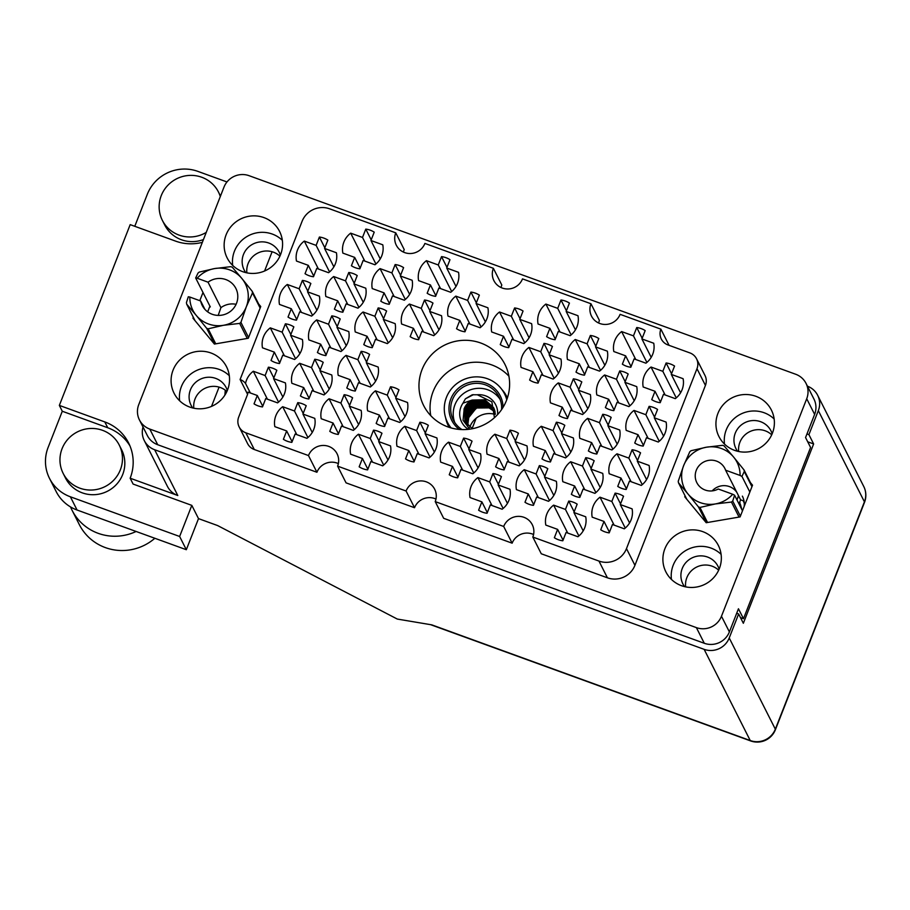 <?xml version="1.0" encoding="UTF-8"?>
<svg xmlns="http://www.w3.org/2000/svg" width="910" height="910" viewBox="0 0 910 910"><rect width="100%" height="100%" fill="white"/><g stroke="black" fill="none" stroke-linecap="round" stroke-linejoin="round"><path stroke-width="1.36" d="M337.61 466.147L406.087 491.013L414.528 507.723L346.062 482.857L337.61 466.147A15.709 15.322 -26.8 0 0 322.367 445.479A15.709 15.322 -26.8 0 0 308.479 455.557L245.837 432.807A12.569 12.251 -26.8 0 1 238.716 416.996L247.224 395.304A12.569 12.251 153.2 0 0 247.998 392.119L257.302 395.497L254.026 403.847A20.418 19.918 -26.8 0 0 262.478 406.918L265.743 398.569L277.573 402.868A20.418 19.918 -26.8 0 0 285.399 382.905L273.569 378.605L276.845 370.268A20.418 19.918 -26.8 0 0 268.393 367.196L273.83 377.946M297.763 402.641L294.487 410.99L282.669 406.702A20.418 19.918 -26.8 0 0 274.843 426.653L286.673 430.953L283.397 439.302A20.418 19.918 -26.8 0 0 291.848 442.374L295.124 434.024L306.943 438.313A20.418 19.918 -26.8 0 0 314.769 418.361L302.939 414.061L306.215 405.712A20.418 19.918 -26.8 0 0 297.763 402.641L303.201 413.402M378.15 307.933L374.875 316.282L363.056 311.993A20.418 19.918 -26.8 0 0 355.23 331.945L367.06 336.245L363.784 344.594A20.418 19.918 -26.8 0 0 372.236 347.665L375.5 339.316L387.33 343.605A20.418 19.918 -26.8 0 0 395.156 323.653L383.326 319.353L386.602 311.004A20.418 19.918 -26.8 0 0 378.15 307.933L383.588 318.693M302.393 280.416L299.128 288.766L287.298 284.477A20.418 19.918 -26.8 0 0 279.472 304.429L291.302 308.729L288.026 317.078A20.418 19.918 -26.8 0 0 296.478 320.149L299.754 311.8L311.573 316.089A20.418 19.918 -26.8 0 0 319.399 296.137L307.569 291.837L310.845 283.488A20.418 19.918 -26.8 0 0 302.393 280.416L307.83 291.177M373.521 430.157L370.245 438.506L358.415 434.218A20.418 19.918 -26.8 0 0 350.6 454.17L362.419 458.469L359.154 466.819A20.418 19.918 -26.8 0 0 367.606 469.89L370.87 461.541L382.7 465.829A20.418 19.918 -26.8 0 0 390.515 445.877L378.697 441.577L381.961 433.228A20.418 19.918 -26.8 0 0 373.521 430.157L378.958 440.918M314.769 359.257L311.493 367.606L299.674 363.306A20.418 19.918 -26.8 0 0 291.848 383.269L303.678 387.569L300.402 395.918A20.418 19.918 -26.8 0 0 308.854 398.978L312.119 390.629L323.949 394.929A20.418 19.918 -26.8 0 0 331.775 374.977L319.945 370.677L323.221 362.328A20.418 19.918 -26.8 0 0 314.769 359.257L320.206 370.017M390.515 386.773L387.25 395.122L375.421 390.834A20.418 19.918 -26.8 0 0 367.606 410.785L379.424 415.085L376.16 423.434A20.418 19.918 -26.8 0 0 384.6 426.494L387.876 418.156L399.706 422.445A20.418 19.918 -26.8 0 0 407.521 402.493L395.702 398.193L398.967 389.844A20.418 19.918 -26.8 0 0 390.515 386.773L395.952 397.534M331.775 315.872L328.499 324.222L316.669 319.922A20.418 19.918 -26.8 0 0 308.854 339.885L320.673 344.173L317.408 352.523A20.418 19.918 -26.8 0 0 325.86 355.594L329.124 347.245L340.954 351.544A20.418 19.918 -26.8 0 0 348.769 331.581L336.95 327.293L340.215 318.944A20.418 19.918 -26.8 0 0 331.775 315.872L337.212 326.633M470.902 292.064L467.626 300.414L455.808 296.125A20.418 19.918 -26.8 0 0 447.982 316.077L459.812 320.377L456.536 328.726A20.418 19.918 -26.8 0 0 464.987 331.797L468.263 323.448L480.082 327.736A20.418 19.918 -26.8 0 0 487.908 307.785L476.078 303.485L479.354 295.136A20.418 19.918 -26.8 0 0 470.902 292.064L476.339 302.825M344.139 394.712L340.875 403.062L329.045 398.762A20.418 19.918 -26.8 0 0 321.219 418.725L333.049 423.013L329.773 431.363A20.418 19.918 -26.8 0 0 338.224 434.434L341.5 426.085L353.319 430.385A20.418 19.918 -26.8 0 0 361.145 410.421L349.315 406.133L352.591 397.784A20.418 19.918 -26.8 0 0 344.139 394.712L349.576 405.462M419.897 422.229L416.621 430.578L404.791 426.278A20.418 19.918 -26.8 0 0 396.976 446.241L408.806 450.53L405.53 458.879A20.418 19.918 -26.8 0 0 413.982 461.95L417.246 453.601L429.076 457.901A20.418 19.918 -26.8 0 0 436.902 437.938L425.072 433.649L428.348 425.3A20.418 19.918 -26.8 0 0 419.897 422.229L425.334 432.978M285.387 323.812L282.123 332.15L270.293 327.862A20.418 19.918 -26.8 0 0 262.478 347.813L274.297 352.113L271.032 360.462A20.418 19.918 -26.8 0 0 279.472 363.534L282.748 355.184L294.578 359.473A20.418 19.918 -26.8 0 0 302.393 339.521L290.574 335.221L293.839 326.872A20.418 19.918 -26.8 0 0 285.387 323.812L290.825 334.561M361.145 351.328L357.869 359.677L346.05 355.378A20.418 19.918 -26.8 0 0 338.224 375.329L350.054 379.629L346.778 387.978A20.418 19.918 -26.8 0 0 355.23 391.05L358.506 382.7L370.325 387A20.418 19.918 -26.8 0 0 378.15 367.037L366.32 362.737L369.596 354.388A20.418 19.918 -26.8 0 0 361.145 351.328L366.582 362.078M395.156 264.548L391.88 272.898L380.05 268.609A20.418 19.918 -26.8 0 0 372.236 288.561L384.054 292.861L380.789 301.21A20.418 19.918 -26.8 0 0 389.23 304.27L392.506 295.932L404.336 300.22A20.418 19.918 -26.8 0 0 412.15 280.269L400.332 275.969L403.596 267.62A20.418 19.918 -26.8 0 0 395.156 264.548L400.582 275.309M424.526 300.004L421.25 308.353L409.432 304.054A20.418 19.918 -26.8 0 0 401.606 324.017L413.436 328.305L410.16 336.654A20.418 19.918 -26.8 0 0 418.611 339.726L421.876 331.376L433.706 335.676A20.418 19.918 -26.8 0 0 441.532 315.713L429.702 311.425L432.978 303.075A20.418 19.918 -26.8 0 0 424.526 300.004L429.964 310.754M348.769 272.488L345.504 280.837L333.674 276.538A20.418 19.918 -26.8 0 0 325.86 296.501L337.678 300.789L334.414 309.138A20.418 19.918 -26.8 0 0 342.854 312.21L346.13 303.86L357.96 308.16A20.418 19.918 -26.8 0 0 365.774 288.197L353.956 283.909L357.221 275.559A20.418 19.918 -26.8 0 0 348.769 272.488L354.206 283.238M441.532 256.62L438.256 264.969L426.426 260.669A20.418 19.918 -26.8 0 0 418.611 280.633L430.43 284.921L427.165 293.27A20.418 19.918 -26.8 0 0 435.617 296.341L438.882 287.992L450.712 292.292A20.418 19.918 -26.8 0 0 458.526 272.329L446.708 268.029L449.972 259.691A20.418 19.918 -26.8 0 0 441.532 256.62L446.969 267.369M365.774 229.104L362.51 237.453L350.68 233.153A20.418 19.918 -26.8 0 0 342.854 253.105L354.684 257.405L351.408 265.754A20.418 19.918 -26.8 0 0 359.86 268.825L363.135 260.476L374.954 264.776A20.418 19.918 -26.8 0 0 382.78 244.813L370.95 240.513L374.226 232.164A20.418 19.918 -26.8 0 0 365.774 229.104L371.212 239.853M319.399 237.032L316.123 245.381L304.304 241.082A20.418 19.918 -26.8 0 0 296.478 261.045L308.308 265.345L305.032 273.694A20.418 19.918 -26.8 0 0 313.484 276.754L316.76 268.404L328.578 272.704A20.418 19.918 -26.8 0 0 336.404 252.752L324.574 248.453L327.85 240.103A20.418 19.918 -26.8 0 0 319.399 237.032L324.836 247.793M666.109 362.976L662.833 371.325L651.014 367.026A20.418 19.918 -26.8 0 0 643.188 386.989L655.018 391.289L651.742 399.638A20.418 19.918 -26.8 0 0 660.194 402.698L663.47 394.349L675.288 398.648A20.418 19.918 -26.8 0 0 683.114 378.697L671.284 374.397L674.56 366.048A20.418 19.918 -26.8 0 0 666.109 362.976L671.546 373.737M636.738 327.532L633.462 335.87L621.632 331.581A20.418 19.918 -26.8 0 0 613.818 351.533L625.636 355.833L622.372 364.182A20.418 19.918 -26.8 0 0 630.823 367.253L634.088 358.904L645.918 363.192A20.418 19.918 -26.8 0 0 653.733 343.241L641.914 338.941L645.179 330.592A20.418 19.918 -26.8 0 0 636.738 327.532L642.176 338.281M560.981 300.004L557.716 308.353L545.886 304.065A20.418 19.918 -26.8 0 0 538.06 324.017L549.89 328.317L546.614 336.666A20.418 19.918 -26.8 0 0 555.066 339.737L558.342 331.388L570.16 335.676A20.418 19.918 -26.8 0 0 577.986 315.724L566.157 311.425L569.433 303.075A20.418 19.918 -26.8 0 0 560.981 300.004L566.418 310.765M619.733 370.916L616.457 379.265L604.638 374.965A20.418 19.918 -26.8 0 0 596.812 394.929L608.642 399.217L605.366 407.566A20.418 19.918 -26.8 0 0 613.818 410.637L617.082 402.288L628.912 406.588A20.418 19.918 -26.8 0 0 636.738 386.625L624.908 382.325L628.184 373.987A20.418 19.918 -26.8 0 0 619.733 370.916L625.17 381.665M543.975 343.4L540.711 351.749L528.881 347.449A20.418 19.918 -26.8 0 0 521.066 367.401L532.885 371.701L529.62 380.05A20.418 19.918 -26.8 0 0 538.06 383.121L541.336 374.772L553.166 379.072A20.418 19.918 -26.8 0 0 560.981 359.109L549.162 354.809L552.427 346.46A20.418 19.918 -26.8 0 0 543.975 343.4L549.413 354.149M590.362 335.46L587.087 343.809L575.256 339.51A20.418 19.918 -26.8 0 0 567.442 359.473L579.26 363.772L575.996 372.11A20.418 19.918 -26.8 0 0 584.436 375.182L587.712 366.832L599.542 371.132A20.418 19.918 -26.8 0 0 607.357 351.169L595.538 346.881L598.803 338.531A20.418 19.918 -26.8 0 0 590.362 335.46L595.788 346.221M556.351 422.229L553.075 430.578L541.257 426.289A20.418 19.918 -26.8 0 0 533.431 446.241L545.261 450.541L541.985 458.89A20.418 19.918 -26.8 0 0 550.436 461.962L553.712 453.612L565.531 457.901A20.418 19.918 -26.8 0 0 573.357 437.949L561.527 433.649L564.803 425.3A20.418 19.918 -26.8 0 0 556.351 422.229L561.788 432.989M632.097 449.756L628.833 458.094L617.003 453.806A20.418 19.918 -26.8 0 0 609.188 473.757L621.007 478.057L617.742 486.406A20.418 19.918 -26.8 0 0 626.182 489.478L629.458 481.128L641.288 485.417A20.418 19.918 -26.8 0 0 649.103 465.465L637.284 461.165L640.549 452.816A20.418 19.918 -26.8 0 0 632.097 449.756L637.535 460.505M463.599 438.108L460.323 446.446L448.505 442.158A20.418 19.918 -26.8 0 0 440.679 462.109L452.509 466.409L449.233 474.758A20.418 19.918 -26.8 0 0 457.685 477.83L460.949 469.48L472.779 473.769A20.418 19.918 -26.8 0 0 480.605 453.817L468.775 449.517L472.051 441.168A20.418 19.918 -26.8 0 0 463.599 438.108L469.037 448.858M539.346 465.624L536.081 473.974L524.251 469.674A20.418 19.918 -26.8 0 0 516.425 489.625L528.255 493.925L524.979 502.274A20.418 19.918 -26.8 0 0 533.431 505.346L536.707 496.997L548.525 501.296A20.418 19.918 -26.8 0 0 556.351 481.333L544.521 477.033L547.797 468.684A20.418 19.918 -26.8 0 0 539.346 465.624L544.783 476.374M514.605 307.944L511.329 316.293L499.51 311.993A20.418 19.918 -26.8 0 0 491.684 331.957L503.514 336.245L500.238 344.594A20.418 19.918 -26.8 0 0 508.69 347.665L511.966 339.316L523.785 343.616A20.418 19.918 -26.8 0 0 531.611 323.653L519.781 319.364L523.057 311.015A20.418 19.918 -26.8 0 0 514.605 307.944L520.042 318.705M602.727 414.3L599.451 422.649L587.633 418.35A20.418 19.918 -26.8 0 0 579.807 438.313L591.636 442.601L588.361 450.95A20.418 19.918 -26.8 0 0 596.812 454.022L600.088 445.673L611.907 449.972A20.418 19.918 -26.8 0 0 619.733 430.009L607.903 425.721L611.179 417.372A20.418 19.918 -26.8 0 0 602.727 414.3L608.164 425.05M509.975 430.168L506.699 438.518L494.881 434.218A20.418 19.918 -26.8 0 0 487.055 454.181L498.885 458.469L495.609 466.819A20.418 19.918 -26.8 0 0 504.06 469.89L507.325 461.541L519.155 465.84A20.418 19.918 -26.8 0 0 526.981 445.877L515.151 441.589L518.427 433.24A20.418 19.918 -26.8 0 0 509.975 430.168L515.413 440.929M585.721 457.685L582.457 466.034L570.627 461.734A20.418 19.918 -26.8 0 0 562.812 481.697L574.631 485.997L571.366 494.335A20.418 19.918 -26.8 0 0 579.807 497.406L583.082 489.057L594.913 493.357A20.418 19.918 -26.8 0 0 602.727 473.393L590.909 469.105L594.173 460.756A20.418 19.918 -26.8 0 0 585.721 457.685L591.159 468.445M492.97 473.553L489.694 481.902L477.875 477.602A20.418 19.918 -26.8 0 0 470.049 497.565L481.879 501.865L478.603 510.214A20.418 19.918 -26.8 0 0 487.055 513.274L490.331 504.925L502.149 509.225A20.418 19.918 -26.8 0 0 509.975 489.273L498.145 484.973L501.421 476.624A20.418 19.918 -26.8 0 0 492.97 473.553L498.407 484.313M649.103 406.361L645.838 414.71L634.008 410.421A20.418 19.918 -26.8 0 0 626.182 430.373L638.012 434.673L634.736 443.022A20.418 19.918 -26.8 0 0 643.188 446.093L646.464 437.744L658.283 442.033A20.418 19.918 -26.8 0 0 666.109 422.081L654.279 417.781L657.555 409.432A20.418 19.918 -26.8 0 0 649.103 406.361L654.54 417.121M573.357 378.844L570.081 387.194L558.262 382.905A20.418 19.918 -26.8 0 0 550.436 402.857L562.266 407.157L558.99 415.506A20.418 19.918 -26.8 0 0 567.442 418.566L570.707 410.228L582.536 414.516A20.418 19.918 -26.8 0 0 590.362 394.565L578.533 390.265L581.808 381.916A20.418 19.918 -26.8 0 0 573.357 378.844L578.794 389.605M568.727 501.069L565.451 509.418L553.621 505.13A20.418 19.918 -26.8 0 0 545.807 525.081L557.625 529.381L554.361 537.73A20.418 19.918 -26.8 0 0 562.812 540.79L566.077 532.452L577.907 536.741A20.418 19.918 -26.8 0 0 585.721 516.789L573.903 512.489L577.167 504.14A20.418 19.918 -26.8 0 0 568.727 501.069L574.164 511.829M614.125 525.115L599.997 497.19A20.418 19.918 -26.8 0 0 592.183 517.153L604.012 521.441L600.736 529.791A20.418 19.918 153.2 0 0 609.188 532.862L612.453 524.513L624.283 528.812A20.418 19.918 -26.8 0 0 632.097 508.849L620.279 504.549L629.572 522.943M508.906 376.16A45.557 44.431 -26.8 0 0 433.126 391.527A45.557 44.431 -26.8 0 0 430.76 415.665M449.142 427.336A32.68 31.861 153.2 0 1 448.448 426.028A32.68 31.861 153.2 0 1 445.65 417.849M422.047 369.596A45.557 44.431 -26.8 0 0 423.628 405.496A45.557 44.431 -26.8 0 0 466.261 429.52A45.557 44.431 -26.8 0 0 506.54 400.298A45.557 44.431 -26.8 0 0 504.948 364.398A45.557 44.431 -26.8 0 0 462.325 340.374A45.557 44.431 -26.8 0 0 422.047 369.596M719.128 569.137A19.633 19.144 -26.8 0 0 682.227 568.511A19.633 19.144 -26.8 0 0 684.536 586.62M685.651 586.87A19.633 19.144 153.2 0 1 718.661 570.183M737.578 451.258A19.633 19.144 153.2 0 1 752.638 420.557A19.633 19.144 153.2 0 1 772.181 433.774M738.692 451.508A19.633 19.144 153.2 0 1 771.714 434.821M192.727 407.976A19.633 19.144 153.2 0 1 207.787 377.263A19.633 19.144 153.2 0 1 227.318 390.481M226.863 391.527A19.633 19.144 -26.8 0 0 193.841 408.226M280.371 255.118A19.633 19.144 -26.8 0 0 243.47 254.504A19.633 19.144 -26.8 0 0 245.78 272.613M279.916 256.165A19.633 19.144 -26.8 0 0 246.894 272.863M717.922 413.402A29.382 28.642 -26.8 0 0 718.945 436.55A29.382 28.642 -26.8 0 0 746.439 452.042A29.382 28.642 -26.8 0 0 772.408 433.194A29.382 28.642 -26.8 0 0 771.384 410.046A29.382 28.642 -26.8 0 0 743.891 394.565A29.382 28.642 -26.8 0 0 717.922 413.402M774.148 418.987A29.382 28.642 -26.8 0 0 726.248 429.873A29.382 28.642 -26.8 0 0 724.508 444.08M664.88 548.775A29.382 28.642 -26.8 0 0 665.904 571.924A29.382 28.642 -26.8 0 0 693.386 587.405A29.382 28.642 -26.8 0 0 719.355 568.568A29.382 28.642 -26.8 0 0 718.331 545.409A29.382 28.642 -26.8 0 0 690.849 529.927A29.382 28.642 -26.8 0 0 664.88 548.775M721.095 554.349A29.382 28.642 -26.8 0 0 673.195 565.235A29.382 28.642 -26.8 0 0 671.455 579.442M173.071 370.12A29.382 28.642 -26.8 0 0 174.094 393.268A29.382 28.642 -26.8 0 0 201.588 408.761A29.382 28.642 -26.8 0 0 227.557 389.912A29.382 28.642 -26.8 0 0 226.533 366.764A29.382 28.642 -26.8 0 0 199.04 351.283A29.382 28.642 -26.8 0 0 173.071 370.12M229.297 375.705A29.382 28.642 -26.8 0 0 181.397 386.579A29.382 28.642 -26.8 0 0 179.657 400.798M226.124 234.757A29.382 28.642 -26.8 0 0 227.147 257.905A29.382 28.642 -26.8 0 0 254.629 273.387A29.382 28.642 -26.8 0 0 280.599 254.55A29.382 28.642 -26.8 0 0 279.575 231.402A29.382 28.642 -26.8 0 0 252.093 215.909A29.382 28.642 -26.8 0 0 226.124 234.757M282.35 240.331A29.382 28.642 -26.8 0 0 234.439 251.217A29.382 28.642 -26.8 0 0 232.698 265.436M247.577 394.28L240.103 379.504A12.569 12.251 153.2 0 1 245.529 383.428L250.352 392.972M795.681 374.249L249.101 175.698A19.485 18.996 -26.8 0 0 224.008 187.073L138.764 404.575A19.485 18.996 -26.8 0 0 149.797 429.076L696.378 627.616A19.485 18.996 -26.8 0 0 721.471 616.252L806.715 398.739A19.485 18.996 -26.8 0 0 795.681 374.249M240.103 379.504L302.109 221.289A21.362 20.839 -26.8 0 1 329.625 208.822L395.759 232.846A15.709 15.322 -26.8 0 0 411.013 253.503A15.709 15.322 -26.8 0 0 424.902 243.425L493.368 268.302L501.808 285.012A15.709 15.322 153.2 0 0 501.057 287.56M512.137 543.179L443.671 518.313L435.219 501.603L503.685 526.469L512.137 543.179A15.709 15.322 153.2 0 1 533.578 534.511M626.478 548.605L634.93 565.315A21.362 20.839 153.2 0 1 607.402 577.793L541.268 553.769L532.816 537.048L598.962 561.072A21.362 20.839 -26.8 0 0 626.478 548.605L696.98 368.698A12.569 12.251 -26.8 0 0 689.86 352.898L668.008 344.958A12.569 12.251 153.2 0 1 660.887 329.158L620.108 314.337A15.709 15.322 -26.8 0 1 591.511 316.134A15.709 15.322 -26.8 0 1 590.965 303.758L599.417 320.468A15.709 15.322 153.2 0 0 598.666 323.004M669.077 345.345L660.887 329.158M493.368 268.302A15.709 15.322 -26.8 0 0 508.61 288.959A15.709 15.322 -26.8 0 0 522.499 278.881L590.965 303.758M501.831 389.446A32.68 31.861 153.2 0 1 506.768 396.544A32.68 31.861 153.2 0 1 507.405 397.886M806.033 383.394L813.949 399.046A19.485 18.996 153.2 0 1 814.632 414.391L805.555 437.539L810.582 447.47L743.481 618.709L738.454 608.767L729.388 631.904A19.485 18.996 153.2 0 1 704.294 643.279L157.714 444.728A19.485 18.996 153.2 0 1 147.363 435.583L139.446 419.931M740.478 617.617L743.481 618.709M599.997 497.19L611.827 501.49L615.103 493.14L620.54 503.89M615.103 493.14A20.418 19.918 153.2 0 1 623.543 496.212L620.279 504.549M308.479 455.557L316.93 472.267A15.709 15.322 153.2 0 1 338.372 463.599M245.837 432.807L254.288 449.517L316.93 472.267M634.93 565.315L705.432 385.408L696.98 368.698M395.759 232.846L404.211 249.556A15.709 15.322 153.2 0 0 403.46 252.104M696.548 358.79L705 375.5A12.569 12.251 153.2 0 1 705.432 385.408M414.528 507.723A15.709 15.322 153.2 0 1 435.97 499.055M254.288 449.517A12.569 12.251 153.2 0 1 247.6 443.614L239.159 426.904M685.093 495.893L684.741 496.792L706.206 522.715L740.103 516.903L752.536 485.178L750.454 482.664M193.295 317.237L192.943 318.147L214.407 344.06L248.293 338.258L260.738 306.522L258.656 304.008M202.998 292.485L199.79 300.675M268.393 367.196L265.117 375.546L253.298 371.246A20.418 19.918 -26.8 0 0 245.529 383.428M435.219 501.603A15.709 15.322 -26.8 0 0 419.976 480.935A15.709 15.322 -26.8 0 0 406.087 491.013M532.816 537.048A15.709 15.322 -26.8 0 0 517.574 516.391A15.709 15.322 -26.8 0 0 503.685 526.469M209.903 306.147L207.673 311.846M742.378 496.143A18.848 18.382 153.2 0 1 744.164 506.529M611.827 501.49L625.25 528.039M604.012 521.441L609.438 532.202M565.451 509.418L578.874 535.967M567.738 533.055L553.621 505.13M557.625 529.381L563.062 540.13M573.903 512.489L583.196 530.871M570.081 387.194L583.503 413.743M572.379 410.831L558.262 382.905M562.266 407.157L567.703 417.906M578.533 390.265L587.826 408.647M645.838 414.71L659.249 441.259M648.125 438.347L634.008 410.421M638.012 434.673L643.45 445.422M654.279 417.781L663.583 436.163M489.694 481.902L503.116 508.451M491.991 505.539L477.875 477.602M481.879 501.865L487.316 512.614M498.145 484.973L507.439 503.355M582.457 466.034L595.879 492.583M584.743 489.671L570.627 461.734M574.631 485.997L580.068 496.746M590.909 469.105L600.202 487.487M506.699 438.518L520.122 465.067M508.997 462.143L494.881 434.218M498.885 458.469L504.322 469.23M515.151 441.589L524.444 459.971M599.451 422.649L612.874 449.199M601.749 446.275L587.633 418.35M591.636 442.601L597.074 453.362M607.903 425.721L617.196 444.103M511.329 316.293L524.751 342.842M513.627 339.919L499.51 311.993M503.514 336.245L508.952 347.006M519.781 319.364L529.074 337.747M536.081 473.974L549.492 500.511M538.367 497.599L524.251 469.674M528.255 493.925L533.692 504.686M544.521 477.033L553.815 495.427M460.323 446.446L473.746 472.995M462.621 470.083L448.505 442.158M452.509 466.409L457.946 477.17M468.775 449.517L478.068 467.911M628.833 458.094L642.255 484.643M631.119 481.731L617.003 453.806M621.007 478.057L626.444 488.818M637.284 461.165L646.578 479.559M553.075 430.578L566.498 457.127M555.373 454.215L541.257 426.289M545.261 450.541L550.698 461.29M561.527 433.649L570.82 452.042M587.087 343.809L600.509 370.359M589.373 367.447L575.256 339.51M579.26 363.772L584.698 374.522M595.538 346.881L604.832 365.263M540.711 351.749L554.133 378.287M542.997 375.375L528.881 347.449M532.885 371.701L538.322 382.462M549.162 354.809L558.456 373.202M616.457 379.265L629.879 405.814M618.755 402.891L604.638 374.965M608.642 399.217L614.079 409.978M624.908 382.325L634.202 400.718M557.716 308.353L571.127 334.903M560.003 331.991L545.886 304.065M549.89 328.317L555.327 339.066M566.157 311.425L575.45 329.818M633.462 335.87L646.885 362.419M635.76 359.507L621.632 331.581M625.636 355.833L631.074 366.593M641.914 338.941L651.207 357.334M662.833 371.325L676.255 397.875M665.13 394.963L651.014 367.026M655.018 391.289L660.455 402.038M671.284 374.397L680.578 392.779M316.123 245.381L329.545 271.931M318.42 269.019L304.304 241.082M308.308 265.345L313.745 276.094M324.574 248.453L333.868 266.835M362.51 237.453L375.921 263.991M364.796 261.079L350.68 233.153M354.684 257.405L360.121 268.166M370.95 240.513L380.243 258.906M438.256 264.969L451.678 291.518M440.554 288.595L426.426 260.669M430.43 284.921L435.867 295.682M446.708 268.029L456.001 286.423M345.504 280.837L358.927 307.387M347.791 304.463L333.674 276.538M337.678 300.789L343.115 311.55M353.956 283.909L363.249 302.291M421.25 308.353L434.673 334.903M423.548 331.979L409.432 304.054M413.436 328.305L418.873 339.066M429.702 311.425L438.995 329.807M391.88 272.898L405.303 299.447M394.166 296.535L380.05 268.609M384.054 292.861L389.491 303.61M400.332 275.969L409.625 294.351M357.869 359.677L371.291 386.215M360.167 383.303L346.05 355.378M350.054 379.629L355.491 390.39M366.32 362.737L375.614 381.131M282.123 332.15L295.545 358.699M284.409 355.787L270.293 327.862M274.297 352.113L279.734 362.874M290.574 335.221L299.868 353.615M416.621 430.578L430.043 457.127M418.918 454.204L404.791 426.278M408.806 450.53L414.232 461.29M425.072 433.649L434.366 452.031M340.875 403.062L354.286 429.611M343.161 426.688L329.045 398.762M333.049 423.013L338.486 433.774M349.315 406.133L358.608 424.515M467.626 300.414L481.049 326.963M469.924 324.051L455.808 296.125M459.812 320.377L465.249 331.126M476.078 303.485L485.371 321.867M328.499 324.222L341.921 350.771M330.796 347.848L316.669 319.922M320.673 344.173L326.11 354.934M336.95 327.293L346.244 345.675M387.25 395.122L400.673 421.671M389.537 418.759L375.421 390.834M379.424 415.085L384.862 425.834M395.702 398.193L404.995 416.575M311.493 367.606L324.915 394.155M313.791 391.243L299.674 363.306M303.678 387.569L309.116 398.318M319.945 370.677L329.238 389.059M370.245 438.506L383.667 465.055M372.531 462.143L358.415 434.218M362.419 458.469L367.856 469.219M378.697 441.577L387.99 459.971M299.128 288.766L312.539 315.315M301.415 312.403L287.298 284.477M291.302 308.729L296.74 319.478M307.569 291.837L316.873 310.219M374.875 316.282L388.297 342.831M377.172 339.919L363.056 311.993M367.06 336.245L372.497 346.994M383.326 319.353L392.62 337.747M294.487 410.99L307.91 437.539M296.785 434.627L282.669 406.702M286.673 430.953L292.11 441.703M302.939 414.061L312.232 432.443M265.117 375.546L278.54 402.095M267.415 399.171L253.298 371.246M257.302 395.497L262.74 406.258M273.569 378.605L282.862 396.999M136.113 531.474A49.015 47.798 153.2 0 1 98.155 533.317A49.015 47.798 153.2 0 1 72.095 510.305A49.015 47.798 153.2 0 1 70.559 506.95M154.848 538.276A49.015 47.798 153.2 0 1 105.378 547.604A49.015 47.798 153.2 0 1 79.318 524.592L72.095 510.305M220.288 196.549A31.418 30.644 -26.8 0 0 218.445 191.999A31.418 30.644 -26.8 0 0 201.736 177.245A31.418 30.644 -26.8 0 0 167.36 185.822A31.418 30.644 -26.8 0 0 162.355 220.345A31.418 30.644 -26.8 0 0 179.065 235.099A31.418 30.644 -26.8 0 0 206.24 232.403M162.355 220.345L164.721 225.009A31.418 30.644 -26.8 0 0 181.42 239.751A31.418 30.644 -26.8 0 0 203.442 239.557M102.557 430.328A31.418 30.644 -26.8 0 0 68.17 438.904A31.418 30.644 -26.8 0 0 63.177 473.427A31.418 30.644 -26.8 0 0 79.887 488.181A31.418 30.644 -26.8 0 0 114.262 479.604A31.418 30.644 -26.8 0 0 119.255 445.081A31.418 30.644 -26.8 0 0 102.557 430.328M63.177 473.427L65.531 478.091A31.418 30.644 -26.8 0 0 82.241 492.845A31.418 30.644 -26.8 0 0 116.616 484.268A31.418 30.644 -26.8 0 0 121.61 449.745L119.255 445.081M226.977 181.954L197.891 171.387A39.278 38.3 -26.8 0 0 147.306 194.319L134.771 226.306M186.323 549.708L179.634 536.479L191.817 505.38L198.505 518.62L186.323 549.708L77.066 510.021A39.278 38.3 153.2 0 1 56.181 491.582L49.493 478.353A39.278 38.3 -26.8 0 1 48.128 447.401L62.289 411.252L107.744 427.757A44.772 43.657 153.2 0 1 129.959 445.911M49.493 478.353A39.278 38.3 -26.8 0 0 70.377 496.792L77.066 510.021M179.634 536.479L70.377 496.792M191.817 505.38L133.11 484.063L130.153 478.216A44.772 43.657 -26.8 0 0 128.594 442.942A44.772 43.657 -26.8 0 0 104.787 421.921L59.343 405.405L130.187 224.633L175.641 241.139A44.772 43.657 -26.8 0 0 202.338 242.344M198.505 518.62L217.615 525.559L397.295 619.062L431.795 624.863L750.238 740.547L704.135 649.342L154.643 449.733L177.791 495.518L130.153 478.216M143.018 426.995A19.485 18.996 -26.8 0 0 154.643 449.733M704.135 649.342A19.485 18.996 -26.8 0 0 729.229 637.967L775.331 729.172L864.432 501.831L818.329 410.626L808.922 434.639L806.977 433.933M736.69 613.26L738.636 613.966L729.229 637.967M818.329 410.626A19.485 18.996 -26.8 0 0 807.454 386.193M738.636 613.966L743.345 623.282L813.631 443.955L808.922 434.639M476.158 418.236L472.108 428.587M211.518 406.383L219.071 387.125M264.571 271.021L272.113 251.751M807.716 441.805L813.631 443.955M177.791 495.518A19.485 18.996 153.2 0 1 167.429 486.384L144.292 440.588M62.289 411.252L59.343 405.405M224.895 395.111L225.248 390.185M740.399 505.004L740.82 506.176M744.278 503.139L743.333 500.83M744.278 503.287L743.322 500.83M744.232 502.638L743.584 501.364M739.341 504.618A12.569 12.251 -26.8 0 0 739.057 503.73M739.057 517.085L731.458 502.058A33.465 32.635 -26.8 0 0 732.721 501.035L734.586 495.211L742.48 510.84M732.721 501.035L740.387 516.186M739.773 501.899L740.512 506.938M751.944 486.691L744.278 471.528L741.946 476.419L740.08 475.452A29.382 28.642 -26.8 0 0 733.653 457.104L744.039 469.958L752.183 486.076M744.278 471.528A33.465 32.635 -26.8 0 0 744.039 469.958M734.586 495.211L732.709 494.255A29.382 28.642 -26.8 0 1 715.294 503.947L699.949 507.45L707.548 522.488M731.458 502.058L715.294 503.947A29.382 28.642 -26.8 0 1 688.051 494.05L678.485 482.812L686.822 499.306M706.41 522.681L698.436 506.904L688.051 494.05A29.382 28.642 -26.8 0 1 683.615 465.681L689.803 451.735A33.465 32.635 -26.8 0 1 691.065 450.712L706.41 447.208A29.382 28.642 -26.8 0 0 683.615 465.681L678.234 481.242A33.465 32.635 -26.8 0 0 678.485 482.812M698.436 506.904A33.465 32.635 -26.8 0 0 699.949 507.45M706.41 447.208L722.574 445.32A33.465 32.635 -26.8 0 1 724.087 445.866L733.653 457.104A29.382 28.642 -26.8 0 0 706.41 447.208M737.032 500.045L738.488 495.666L725.611 470.197A15.709 15.322 -26.8 0 0 703.942 461.905A15.709 15.322 -26.8 0 0 696.832 482.664A15.709 15.322 -26.8 0 0 718.24 489L732.709 494.255M736.804 492.355A15.709 15.322 -26.8 0 0 712.189 490.888M740.08 475.452L725.611 470.197M744.027 501.08L740.592 499.829L738.988 503.924M749.851 492.037L741.946 476.419M741.297 508.497L740.239 504.185M741.889 509.657L740.49 504.629M741.104 508.11L740.251 504.311M740.592 499.829L738.488 495.666M469.742 427.256A20.418 19.918 153.2 0 1 495.233 414.448M493.982 408.385L485.735 401.299L473.393 401.412L464.794 409.83L464.862 421.398L472.404 428.712M494.073 408.59L485.929 401.685L473.587 401.799L464.999 410.217L465.249 422.183M494.665 410.239L487.498 404.791L475.156 404.904L466.568 413.322L466.147 423.673M494.596 410.023L487.305 404.404L474.963 404.518L466.375 412.935L466.034 423.491M495.085 411.968L489.068 407.896L476.726 408.01L468.138 416.427L467.251 425.061M495.04 411.752L488.875 407.509L476.533 407.623L467.945 416.041L467.103 424.89M454.704 422.399A25.605 24.968 153.2 0 1 454.932 404.779A25.605 24.968 153.2 0 1 476.146 388.479A25.605 24.968 153.2 0 1 500.125 399.433M462.018 429.588A25.605 24.968 153.2 0 1 453.305 419.988A25.605 24.968 153.2 0 1 452.418 399.808A25.605 24.968 153.2 0 1 475.054 383.383A25.605 24.968 153.2 0 1 499.021 396.874A25.605 24.968 153.2 0 1 501.581 409.591M459.345 429.429A27.175 26.504 153.2 0 1 450.803 398.967A27.175 26.504 153.2 0 1 480.867 381.825A27.175 26.504 153.2 0 1 503.048 407.339M451.041 427.916A31.895 31.099 153.2 0 1 447.549 422.513A31.895 31.099 153.2 0 1 446.435 397.374A31.895 31.099 153.2 0 1 474.622 376.922A31.895 31.099 153.2 0 1 504.47 393.734A31.895 31.099 153.2 0 1 506.745 399.752M494.392 409.398L486.713 403.244L474.372 403.358L465.784 411.775L465.681 422.934M494.312 409.193L486.52 402.857L474.178 402.971L465.59 411.388L465.567 422.752M494.892 411.092L488.283 406.349L475.941 406.463L467.353 414.88L466.682 424.378M494.847 410.876L488.09 405.962L475.748 406.076L467.16 414.494L466.546 424.208M467.831 425.664A15.948 15.55 153.2 0 1 468.73 417.599L467.717 425.561M493.709 407.794L485.144 400.138L472.802 400.252L464.214 408.67A15.948 15.55 153.2 0 1 472.131 400.07L484.95 399.752L493.607 407.6L495.313 413.777M468.73 417.599L476.135 408.272M494.448 417.69L491.866 401.856L477.34 394.769A19.087 18.609 153.2 0 1 497.599 414.562M468.388 429.338A19.087 18.609 153.2 0 1 462.974 403.187L472.131 400.07M477.34 394.769L472.267 394.769L465.385 398.819L462.974 403.187M464.02 409.136A15.948 15.55 153.2 0 1 464.202 408.647L463.065 420.272L469.731 429.167M473.45 394.644L465.385 398.819M236.1 304.304A18.848 18.382 -26.8 0 0 220.914 307.66L218.184 315.406M195.661 277.971L197.186 278.244A29.382 28.642 -26.8 0 1 214.612 268.564L230.776 266.664A33.465 32.635 -26.8 0 1 232.277 267.21L241.844 278.449A29.382 28.642 -26.8 0 0 214.612 268.564L199.256 272.067A33.465 32.635 -26.8 0 0 197.993 273.091L195.661 277.971L210.301 306.92M186.686 304.156A33.465 32.635 -26.8 0 1 186.436 302.586L188.302 296.774L189.826 297.047A29.382 28.642 -26.8 0 0 196.253 315.406L186.686 304.156L195.024 320.65M260.135 308.035L252.48 292.884L246.292 306.818A29.382 28.642 -26.8 0 0 241.844 278.449L252.229 291.314L260.385 307.421M252.48 292.884A33.465 32.635 -26.8 0 0 252.229 291.314M247.258 338.429L239.66 323.403L223.496 325.291A29.382 28.642 -26.8 0 0 246.292 306.818L240.923 322.379L248.578 337.53M239.66 323.403A33.465 32.635 -26.8 0 0 240.923 322.379M214.612 344.025L206.638 328.26L196.253 315.406A29.382 28.642 -26.8 0 0 223.496 325.291L208.14 328.806L215.738 343.832M206.638 328.26A33.465 32.635 -26.8 0 0 208.14 328.806M204.886 309.32L200.666 300.994A18.848 18.382 -26.8 0 0 227.341 313.336A18.848 18.382 -26.8 0 0 235.872 288.424A18.848 18.382 -26.8 0 0 208.037 282.191L197.186 278.244M220.914 307.66L208.037 282.191M189.826 297.047L200.666 300.994M607.402 577.793L598.962 561.072M814.632 414.391L806.715 398.739M721.471 616.252L729.388 631.904M704.294 643.279L696.378 627.616M149.797 429.076L157.714 444.728M107.744 427.757L104.787 421.921M750.613 740.922A19.485 19.485 0 0 0 775.4 729.718A19.485 2.912 21.4 0 0 775.331 729.172A19.485 18.996 153.2 0 1 750.238 740.547A19.485 3.185 110 0 0 750.613 740.922L430.566 624.658M864.5 502.377A19.485 19.485 0 0 0 863.749 486.475A19.485 18.996 -26.8 0 1 864.432 501.831A19.485 2.912 21.4 0 1 864.5 502.377L775.4 729.718M863.749 486.475L817.646 395.281M218.445 191.999L220.493 196.048M504.47 393.734L507.063 398.876M447.549 422.513L450.143 427.654"/></g></svg>
